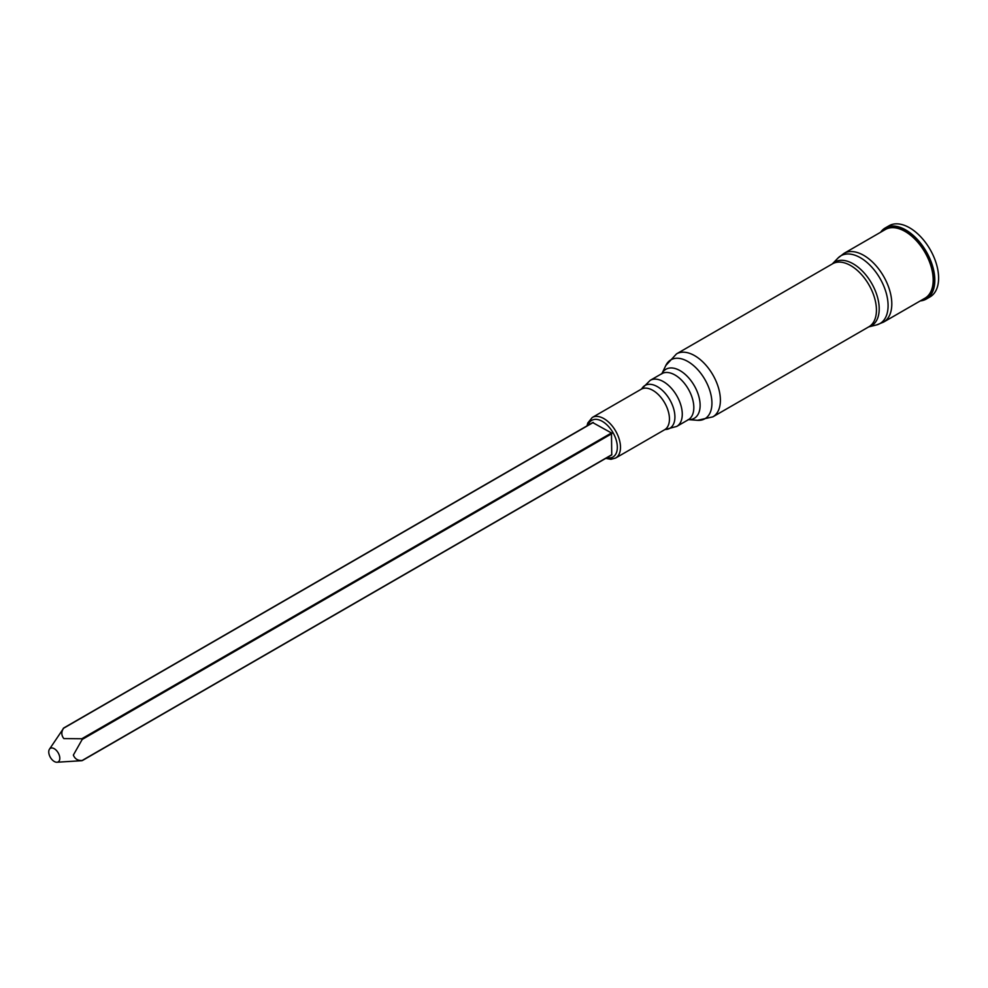 <?xml version="1.0" encoding="UTF-8"?>
<svg xmlns="http://www.w3.org/2000/svg" width="988" height="988" viewBox="0 0 988 988"><rect width="100%" height="100%" fill="white"/><g stroke="black" fill="none" stroke-linecap="round" stroke-linejoin="round"><path stroke-width="1.48" d="M592.874 422.679L611.473 432.966L611.745 454.925L81.794 760.698L56.872 762.242A7.818 4.508 -120 0 0 58.107 752.708A7.818 4.508 -120 0 0 49.4 749.287A7.818 4.508 -120 0 0 54.278 761.489A7.818 4.508 -120 0 0 56.872 762.242M49.4 749.287L63.59 728.255C61.182 731.824 61.256 735.27 63.837 738.592L81.794 738.765L82.189 739.444L73.359 755.079C74.94 758.982 77.891 760.772 82.189 760.464L81.794 760.698M63.195 728.477L593.269 422.456M920.297 300.895A41.039 23.7 -120 0 0 926.312 299.043L930.103 296.857A41.039 23.7 -120 0 0 930.103 249.458A41.039 23.7 -120 0 0 889.052 225.758L885.26 227.944A41.039 23.7 -120 0 0 880.654 232.217M926.312 299.043A41.039 23.7 -120 0 0 926.312 251.644A41.039 23.7 -120 0 0 885.26 227.944M611.868 454.665L82.189 760.464M611.473 432.966L81.794 738.765M611.868 433.646L82.189 739.444M606.854 457.753A21.168 12.214 -120 0 0 612.943 432.559A21.168 12.214 -120 0 0 588.082 425.248M921.384 300.278A40.545 23.403 -120 0 0 926.052 251.792A40.545 23.403 -120 0 0 881.728 231.6M924.978 298.191A39.644 22.897 -120 0 0 924.978 252.409A39.644 22.897 -120 0 0 885.334 229.525L843.95 253.41A39.644 22.897 -120 0 1 883.593 276.307A39.644 22.897 -120 0 1 883.593 322.088L924.978 298.191M837.948 258.103L832.316 263.932A36.754 21.217 -120 0 1 871.589 283.235A36.754 21.217 -120 0 1 868.687 326.892L876.529 324.941A39.112 22.576 -120 0 0 879.987 278.394A39.112 22.576 -120 0 0 837.948 258.103L843.95 253.41M868.909 326.769A36.358 20.995 -120 0 0 868.909 284.791A36.358 20.995 -120 0 0 832.551 263.796L676.521 353.877A36.358 20.995 -120 0 1 712.867 374.872A36.358 20.995 -120 0 1 712.867 416.85L868.909 326.769M661.935 373.563A28.331 16.351 -120 0 1 694.255 385.616A28.331 16.351 -120 0 1 688.525 419.641L697.503 420.308A34.012 19.637 -120 0 0 704.889 379.478A34.012 19.637 -120 0 0 665.838 365.461L676.521 353.877M688.105 419.616L688.315 419.739A26.577 15.351 -120 0 0 688.315 389.05A26.577 15.351 -120 0 0 661.738 373.699L661.738 373.946M676.768 426.408A26.577 15.351 -120 0 0 676.768 395.719A26.577 15.351 -120 0 0 650.178 380.368L641.768 388.803A24.762 14.289 -120 0 1 669.79 399.745A24.762 14.289 -120 0 1 665.307 429.484L676.768 426.408L688.315 419.739M665.319 429.484L664.603 429.755A23.403 13.511 -120 0 0 664.603 402.734A23.403 13.511 -120 0 0 641.212 389.223L641.768 388.803M664.603 429.755L615.648 458.024A23.403 13.511 -120 0 0 615.648 431.003A23.403 13.511 -120 0 0 592.244 417.492L587.786 422.975L587.008 425.877M611.745 454.925L82.35 760.562M592.985 422.419L63.59 728.07M876.529 324.941L883.593 322.088M697.503 420.308L712.867 416.85M661.923 373.575L665.838 365.461M661.738 373.699L650.178 380.368M641.212 389.223L592.244 417.492M605.768 458.37L610.967 459.309L615.648 458.024"/></g></svg>
